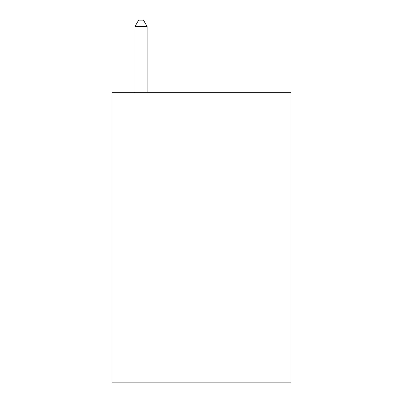 <?xml version="1.0" encoding="UTF-8"?>
<svg xmlns="http://www.w3.org/2000/svg" width="403" height="403" viewBox="0 0 403 403"><rect width="100%" height="100%" fill="white"/><g stroke="black" fill="none" stroke-linecap="round" stroke-linejoin="round"><path stroke-width="0.6" d="M290.966 92.69L290.966 382.85L112.034 382.85L112.034 92.69L290.966 92.69M147.095 92.69L147.095 26.437L135.005 26.437L135.005 92.69M135.005 26.437L138.632 20.15L143.468 20.15L147.095 26.437"/></g></svg>

